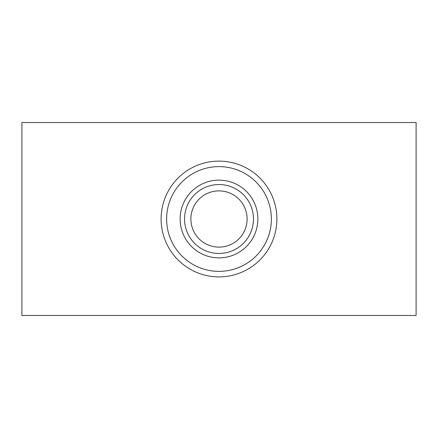 <?xml version="1.0" encoding="UTF-8"?>
<svg xmlns="http://www.w3.org/2000/svg" width="438" height="438" viewBox="0 0 438 438"><rect width="100%" height="100%" fill="white"/><g stroke="black" fill="none" stroke-linecap="round" stroke-linejoin="round"><path stroke-width="0.66" d="M219 184.54A34.46 34.46 0 0 1 253.46 219A34.46 34.46 0 0 1 219 253.46A34.46 34.46 0 0 1 184.54 219A34.46 34.46 0 0 1 219 184.54M219 180.133A38.867 38.867 0 0 1 252.66 238.436A38.867 38.867 0 0 1 185.34 238.436A38.867 38.867 0 0 1 219 180.133M219 166.626A52.374 52.374 0 0 1 271.374 219A52.374 52.374 0 0 1 219 271.374A52.374 52.374 0 0 1 166.626 219A52.374 52.374 0 0 1 219 166.626M219 161.113A57.887 57.887 0 0 1 269.135 247.946A57.887 57.887 0 0 1 168.865 247.946A57.887 57.887 0 0 1 219 161.113M416.1 122.52L21.9 122.52L21.9 315.48L416.1 315.48L416.1 122.52M190.88 219A28.12 28.12 0 0 1 233.06 194.647A28.12 28.12 0 0 1 233.06 243.353A28.12 28.12 0 0 1 190.88 219"/></g></svg>
